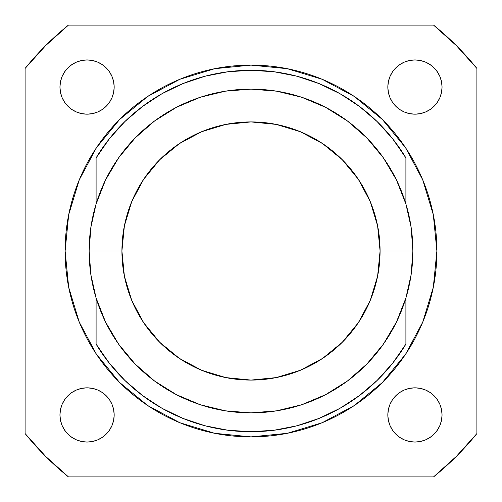 <?xml version="1.0" encoding="UTF-8"?>
<svg xmlns="http://www.w3.org/2000/svg" width="502" height="502" viewBox="0 0 502 502"><rect width="100%" height="100%" fill="white"/><g stroke="black" fill="none" stroke-linecap="round" stroke-linejoin="round"><path stroke-width="0.75" d="M442.049 414.941A27.108 27.108 0 0 1 414.941 442.049A27.108 27.108 0 0 1 387.833 414.941L388.353 409.651L389.897 404.568L392.401 399.881L395.771 395.771L399.881 392.401L404.568 389.897L409.651 388.353L414.941 387.833L420.23 388.353L425.313 389.897L430.001 392.401L434.104 395.771L437.48 399.881L439.984 404.568L441.528 409.651L442.049 414.941L441.528 420.23L439.984 425.313L437.48 430.001L434.104 434.104L430.001 437.48L425.313 439.984L420.23 441.528L414.941 442.049L409.651 441.528L404.568 439.984L399.881 437.48L395.771 434.104L392.401 430.001L389.897 425.313L388.353 420.23L387.833 414.941A27.108 27.108 0 0 1 414.941 387.833A27.108 27.108 0 0 1 442.049 414.941L441.528 420.23L439.984 425.313L437.48 430.001L434.104 434.104L430.001 437.48L425.313 439.984L420.23 441.528M114.167 414.941A27.108 27.108 0 0 1 87.059 442.049A27.108 27.108 0 0 1 59.951 414.941L60.472 409.651L62.016 404.568L64.52 399.881L67.895 395.771L71.999 392.401L76.687 389.897L81.77 388.353L87.059 387.833L92.349 388.353L97.432 389.897L102.119 392.401L106.229 395.771L109.599 399.881L112.103 404.568L113.647 409.651L114.167 414.941L113.647 420.23L112.103 425.313L109.599 430.001L106.229 434.104L102.119 437.48L97.432 439.984L92.349 441.528L87.059 442.049L81.77 441.528L76.687 439.984L71.999 437.48L67.895 434.104L64.52 430.001L62.016 425.313L60.472 420.23L59.951 414.941A27.108 27.108 0 0 1 87.059 387.833A27.108 27.108 0 0 1 114.167 414.941M442.049 87.059A27.108 27.108 0 0 1 414.941 114.167A27.108 27.108 0 0 1 387.833 87.059L388.353 81.77L389.897 76.687L392.401 71.999L395.771 67.895L399.881 64.52L404.568 62.016L409.651 60.472L414.941 59.951L420.23 60.472L425.313 62.016L430.001 64.52L434.104 67.895L437.48 71.999L439.984 76.687L441.528 81.77L442.049 87.059L441.528 92.349L439.984 97.432L437.48 102.119L434.104 106.229L430.001 109.599L425.313 112.103L420.23 113.647L414.941 114.167L409.651 113.647L404.568 112.103L399.881 109.599L395.771 106.229L392.401 102.119L389.897 97.432L388.353 92.349L387.833 87.059A27.108 27.108 0 0 1 414.941 59.951A27.108 27.108 0 0 1 442.049 87.059M114.167 87.059A27.108 27.108 0 0 1 87.059 114.167A27.108 27.108 0 0 1 59.951 87.059L60.472 81.77L62.016 76.687L64.52 71.999L67.895 67.895L71.999 64.52L76.687 62.016L81.77 60.472L87.059 59.951L92.349 60.472L97.432 62.016L102.119 64.52L106.229 67.895L109.599 71.999L112.103 76.687L113.647 81.77L114.167 87.059L113.647 92.349L112.103 97.432L109.599 102.119L106.229 106.229L102.119 109.599L97.432 112.103L92.349 113.647L87.059 114.167L81.77 113.647L76.687 112.103L71.999 109.599L67.895 106.229L64.52 102.119L62.016 97.432L60.472 92.349L59.951 87.059A27.108 27.108 0 0 1 87.059 59.951A27.108 27.108 0 0 1 114.167 87.059M65.116 251A185.884 185.884 0 0 1 251 65.116A185.884 185.884 0 0 1 436.884 251L433.314 214.737L422.734 179.867L405.56 147.726L382.442 119.558L354.274 96.44L322.133 79.266L287.263 68.686L251 65.116L214.737 68.686L179.867 79.266L147.726 96.44L119.558 119.558L96.44 147.726L79.266 179.867L68.686 214.737L65.116 251L68.686 287.263L79.266 322.133L96.44 354.274L119.558 382.442L147.726 405.56L179.867 422.734L214.737 433.314L251 436.884L287.263 433.314L322.133 422.734L354.274 405.56L382.442 382.442L405.56 354.274L422.734 322.133L433.314 287.263L436.884 251A185.884 185.884 0 0 1 251 436.884A185.884 185.884 0 0 1 65.116 251M89.124 251A161.876 161.876 0 0 1 251 89.124A161.876 161.876 0 0 1 412.876 251A161.876 161.876 0 0 0 251 89.124A161.876 161.876 0 0 0 89.124 251L121.917 251A129.083 129.083 0 0 1 251 121.917A129.083 129.083 0 0 1 380.083 251L412.876 251L380.083 251L377.604 276.182L370.263 300.397L358.334 322.717L342.276 342.276L322.717 358.334L300.397 370.263L276.182 377.604L251 380.083L225.818 377.604L201.603 370.263L179.283 358.334L159.724 342.276L143.666 322.717L131.737 300.397L124.396 276.182L121.917 251L124.396 225.818L131.737 201.603L143.666 179.283L159.724 159.724L179.283 143.666L201.603 131.737L225.818 124.396L251 121.917L276.182 124.396L300.397 131.737L322.717 143.666L342.276 159.724L358.334 179.283L370.263 201.603L377.604 225.818L380.083 251A129.083 129.083 0 0 1 251 380.083A129.083 129.083 0 0 1 121.917 251L89.124 251A161.876 161.876 0 0 0 251 412.876A161.876 161.876 0 0 0 412.876 251A161.876 161.876 0 0 1 251 412.876A161.876 161.876 0 0 1 89.124 251L90.881 274.751L96.095 297.993L96.095 344.083L109.329 363.197L124.898 380.453L142.562 395.57L162.014 408.295L182.941 418.411L204.992 425.765L227.801 430.227L251 431.72L274.199 430.227L297.008 425.765L319.059 418.411L339.986 408.295L359.438 395.57L377.102 380.453L392.671 363.197L405.905 344.083L405.905 297.993L411.119 274.751L412.876 251L411.119 227.249L405.905 204.007L405.905 157.917L392.671 138.803L377.102 121.547L359.438 106.43L339.986 93.705L319.059 83.589L297.008 76.235L274.199 71.773L251 70.28L227.801 71.773L204.992 76.235L182.941 83.589L162.014 93.705L142.562 106.43L124.898 121.547L109.329 138.803L96.095 157.917L96.095 204.007L105.527 179.998L118.654 157.791L135.145 137.95L154.572 120.982L176.453 107.315L200.223 97.294L225.285 91.182L251 89.124L276.715 91.182L301.777 97.294L325.547 107.315L347.428 120.982L366.855 137.95L383.346 157.791L396.473 179.998L405.905 204.007L405.905 157.917A180.72 180.72 0 0 0 96.095 157.917L96.095 204.007L90.881 227.249L89.124 251M405.905 297.993L396.473 322.002L383.346 344.209L366.855 364.05L347.428 381.018L325.547 394.685L301.777 404.706L276.715 410.818L251 412.876L225.285 410.818L200.223 404.706L176.453 394.685L154.572 381.018L135.145 364.05L118.654 344.209L105.527 322.002L96.095 297.993L96.095 344.083A180.72 180.72 0 0 0 405.905 344.083L405.905 297.993M96.44 354.274L119.558 382.442L147.676 405.522M354.274 405.56L382.442 382.442L405.522 354.324M405.56 147.726L382.442 119.558L354.324 96.478M147.726 96.44L119.558 119.558L96.478 147.676M68.448 25.1L45.626 45.626L25.1 68.448L25.1 433.552L45.626 456.374L68.448 476.9L433.552 476.9L456.374 456.374L476.9 433.552L476.9 68.448L456.374 45.626L433.552 25.1L68.448 25.1L433.552 25.1A290.445 290.445 -129 0 1 476.9 68.448L476.9 433.552A290.445 290.445 -39 0 1 433.552 476.9L68.448 476.9A290.445 290.445 51 0 1 25.1 433.552L25.1 68.448A290.445 290.445 141 0 1 68.448 25.1M437.48 399.881L434.104 395.771L430.001 392.401L425.313 389.897L420.23 388.353M399.881 392.401L395.771 395.771L392.401 399.881M388.353 420.23L389.897 425.313L392.401 430.001L395.771 434.104L399.881 437.48M109.599 399.881L106.229 395.771L102.119 392.401M81.77 388.353L76.687 389.897L71.999 392.401L67.895 395.771L64.52 399.881M60.472 420.23L62.016 425.313L64.52 430.001L67.895 434.104L71.999 437.48L76.687 439.984L81.77 441.528M102.119 437.48L106.229 434.104L109.599 430.001L112.103 425.313L113.647 420.23M441.528 81.77L439.984 76.687L437.48 71.999L434.104 67.895L430.001 64.52L425.313 62.016L420.23 60.472M399.881 64.52L395.771 67.895L392.401 71.999L389.897 76.687L388.353 81.77M392.401 102.119L395.771 106.229L399.881 109.599M420.23 113.647L425.313 112.103L430.001 109.599L434.104 106.229L437.48 102.119M113.647 81.77L112.103 76.687L109.599 71.999L106.229 67.895L102.119 64.52M81.77 60.472L76.687 62.016L71.999 64.52L67.895 67.895L64.52 71.999L62.016 76.687L60.472 81.77M64.52 102.119L67.895 106.229L71.999 109.599L76.687 112.103L81.77 113.647M102.119 109.599L106.229 106.229L109.599 102.119"/></g></svg>

